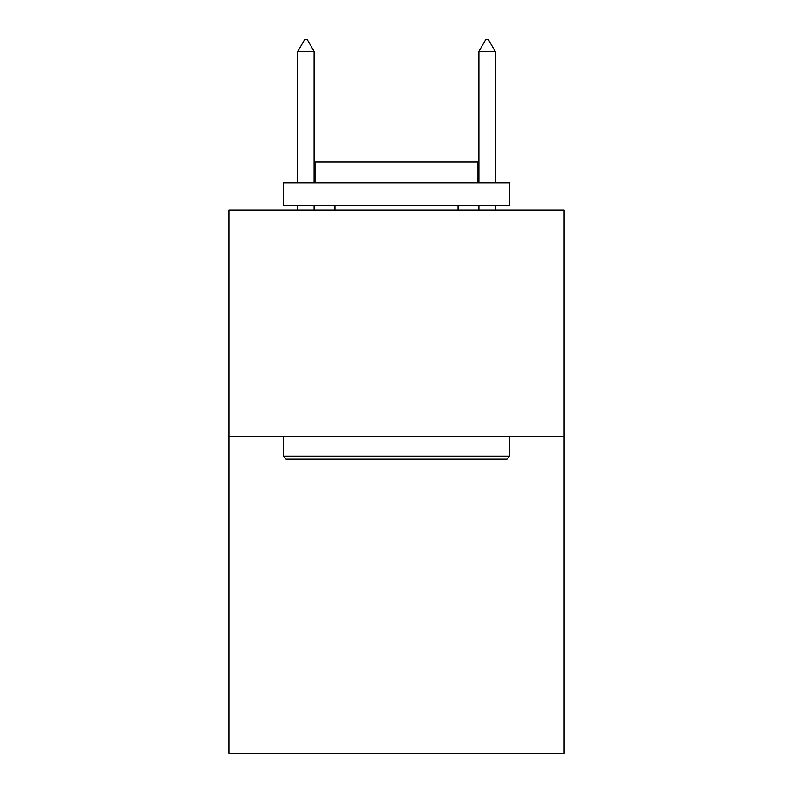 <?xml version="1.0" encoding="UTF-8"?>
<svg xmlns="http://www.w3.org/2000/svg" width="793" height="793" viewBox="0 0 793 793"><rect width="100%" height="100%" fill="white"/><g stroke="black" fill="none" stroke-linecap="round" stroke-linejoin="round"><path stroke-width="1.19" d="M564.011 436.428L564.011 753.35L228.989 753.35L228.989 210.066L564.011 210.066L564.011 436.428L228.989 436.428M286.035 459.068L283.319 456.352L509.681 456.352L506.965 459.068L286.035 459.068M509.681 182.896L509.681 205.536L283.319 205.536L283.319 182.896L509.681 182.896M315.009 182.896L315.009 162.069L477.991 162.069L477.991 182.896M509.681 436.428L509.681 456.352M283.319 436.428L283.319 456.352M458.076 205.536L458.076 210.066M334.924 205.536L334.924 210.066M314.097 51.426L307.307 39.65L304.591 39.65L297.801 51.426L314.097 51.426L314.097 182.896M314.097 205.536L314.097 210.066M297.801 51.426L297.801 182.896M297.801 205.536L297.801 210.066M485.693 39.65L488.409 39.65L495.199 51.426L478.903 51.426L485.693 39.65M495.199 210.066L495.199 205.536M495.199 182.896L495.199 51.426M478.903 210.066L478.903 205.536M478.903 182.896L478.903 51.426"/></g></svg>
